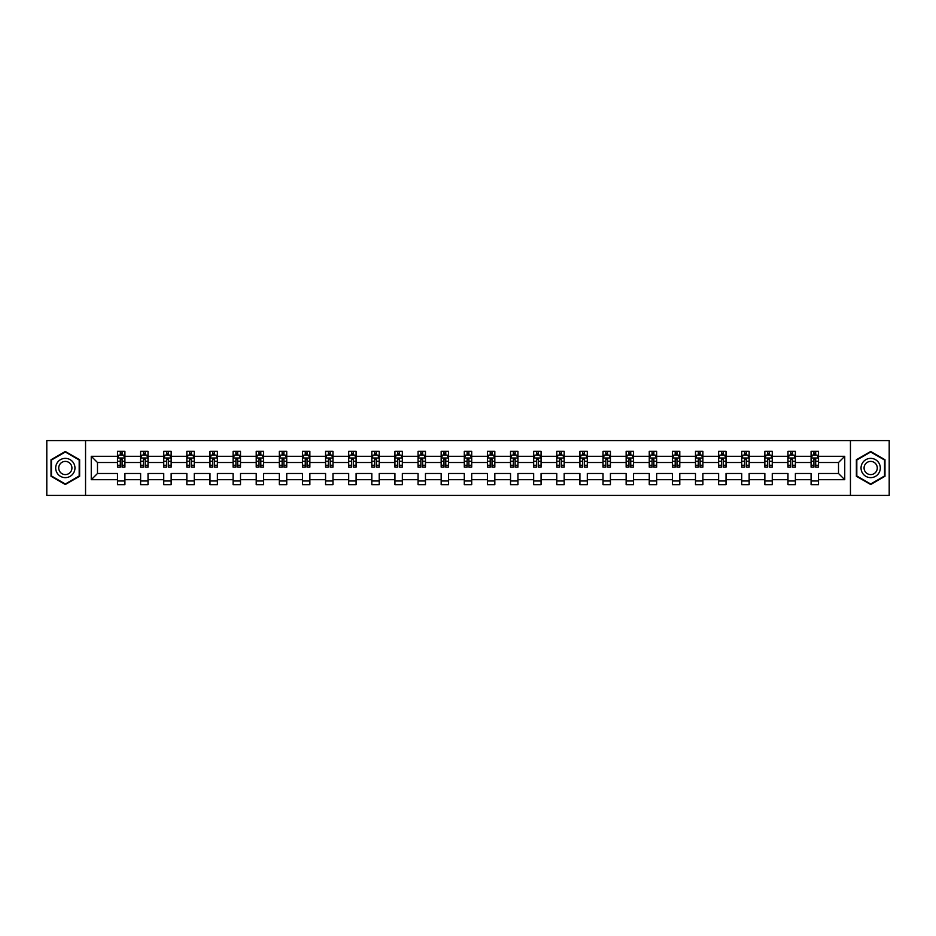<?xml version="1.0" encoding="UTF-8"?>
<svg xmlns="http://www.w3.org/2000/svg" width="936" height="936" viewBox="0 0 936 936"><rect width="100%" height="100%" fill="white"/><g stroke="black" fill="none" stroke-linecap="round" stroke-linejoin="round"><path stroke-width="1.4" d="M850.45 495.413L889.2 495.413L889.2 440.587L850.45 440.587L850.45 495.413L85.55 495.413L85.55 440.587L46.8 440.587L46.8 495.413L85.55 495.413M818.509 479.712L818.509 473.487L838.516 473.487L844.74 479.712L818.509 479.712L818.509 484.672L811.091 484.672L811.091 479.712L795.389 479.712L795.389 484.672L787.972 484.672L787.972 479.712L772.27 479.712L772.27 484.672L764.852 484.672L764.852 479.712L749.151 479.712L749.151 484.672L741.733 484.672L741.733 479.712L726.02 479.712L726.02 484.672L718.614 484.672L718.614 479.712L702.901 479.712L702.901 484.672L695.495 484.672L695.495 479.712L679.782 479.712L679.782 484.672L672.376 484.672L672.376 479.712L656.662 479.712L656.662 484.672L649.256 484.672L649.256 479.712L633.543 479.712L633.543 484.672L626.137 484.672L626.137 479.712L610.424 479.712L610.424 484.672L603.018 484.672L603.018 479.712L587.305 479.712L587.305 484.672L579.899 484.672L579.899 479.712L564.186 479.712L564.186 484.672L556.78 484.672L556.78 479.712L541.066 479.712L541.066 484.672L533.66 484.672L533.66 479.712L517.947 479.712L517.947 484.672L510.529 484.672L510.529 479.712L494.828 479.712L494.828 484.672L487.41 484.672L487.41 479.712L471.709 479.712L471.709 484.672L464.291 484.672L464.291 479.712L448.59 479.712L448.59 484.672L441.172 484.672L441.172 479.712L425.47 479.712L425.47 484.672L418.053 484.672L418.053 479.712L402.34 479.712L402.34 484.672L394.933 484.672L394.933 479.712L379.22 479.712L379.22 484.672L371.814 484.672L371.814 479.712L356.101 479.712L356.101 484.672L348.695 484.672L348.695 479.712L332.982 479.712L332.982 484.672L325.576 484.672L325.576 479.712L309.863 479.712L309.863 484.672L302.457 484.672L302.457 479.712L286.744 479.712L286.744 484.672L279.337 484.672L279.337 479.712L263.624 479.712L263.624 484.672L256.218 484.672L256.218 479.712L240.505 479.712L240.505 484.672L233.099 484.672L233.099 479.712L217.386 479.712L217.386 484.672L209.98 484.672L209.98 479.712L194.267 479.712L194.267 484.672L186.849 484.672L186.849 479.712L171.148 479.712L171.148 484.672L163.73 484.672L163.73 479.712L148.028 479.712L148.028 484.672L140.611 484.672L140.611 479.712L124.909 479.712L124.909 484.672L117.491 484.672L117.491 479.712L91.26 479.712L91.26 456.288L117.491 456.288L117.491 451.327L124.909 451.327L124.909 456.288L140.611 456.288L140.611 451.327L148.028 451.327L148.028 456.288L163.73 456.288L163.73 451.327L171.148 451.327L171.148 456.288L186.849 456.288L186.849 451.327L194.267 451.327L194.267 456.288L209.98 456.288L209.98 451.327L217.386 451.327L217.386 456.288L233.099 456.288L233.099 451.327L240.505 451.327L240.505 456.288L256.218 456.288L256.218 451.327L263.624 451.327L263.624 456.288L279.337 456.288L279.337 451.327L286.744 451.327L286.744 456.288L302.457 456.288L302.457 451.327L309.863 451.327L309.863 456.288L325.576 456.288L325.576 451.327L332.982 451.327L332.982 456.288L348.695 456.288L348.695 451.327L356.101 451.327L356.101 456.288L371.814 456.288L371.814 451.327L379.22 451.327L379.22 456.288L394.933 456.288L394.933 451.327L402.34 451.327L402.34 456.288L418.053 456.288L418.053 451.327L425.47 451.327L425.47 456.288L441.172 456.288L441.172 451.327L448.59 451.327L448.59 456.288L464.291 456.288L464.291 451.327L471.709 451.327L471.709 456.288L487.41 456.288L487.41 451.327L494.828 451.327L494.828 456.288L510.529 456.288L510.529 451.327L517.947 451.327L517.947 456.288L533.66 456.288L533.66 451.327L541.066 451.327L541.066 456.288L556.78 456.288L556.78 451.327L564.186 451.327L564.186 456.288L579.899 456.288L579.899 451.327L587.305 451.327L587.305 456.288L603.018 456.288L603.018 451.327L610.424 451.327L610.424 456.288L626.137 456.288L626.137 451.327L633.543 451.327L633.543 456.288L649.256 456.288L649.256 451.327L656.662 451.327L656.662 456.288L672.376 456.288L672.376 451.327L679.782 451.327L679.782 456.288L695.495 456.288L695.495 451.327L702.901 451.327L702.901 456.288L718.614 456.288L718.614 451.327L726.02 451.327L726.02 456.288L741.733 456.288L741.733 451.327L749.151 451.327L749.151 456.288L764.852 456.288L764.852 451.327L772.27 451.327L772.27 456.288L787.972 456.288L787.972 451.327L795.389 451.327L795.389 456.288L811.091 456.288L811.091 451.327L818.509 451.327L818.509 456.288L844.74 456.288L844.74 479.712M850.45 440.587L85.55 440.587M811.091 456.288L811.091 462.513L795.389 462.513L795.389 456.288M795.389 479.712L795.389 473.487L811.091 473.487L811.091 479.712M787.972 456.288L787.972 462.513L772.27 462.513L772.27 456.288M772.27 479.712L772.27 473.487L787.972 473.487L787.972 479.712M764.852 456.288L764.852 462.513L749.151 462.513L749.151 456.288M749.151 479.712L749.151 473.487L764.852 473.487L764.852 479.712M741.733 456.288L741.733 462.513L726.02 462.513L726.02 456.288M726.02 479.712L726.02 473.487L741.733 473.487L741.733 479.712M718.614 456.288L718.614 462.513L702.901 462.513L702.901 456.288M702.901 479.712L702.901 473.487L718.614 473.487L718.614 479.712M695.495 456.288L695.495 462.513L679.782 462.513L679.782 456.288M679.782 479.712L679.782 473.487L695.495 473.487L695.495 479.712M672.376 456.288L672.376 462.513L656.662 462.513L656.662 456.288M656.662 479.712L656.662 473.487L672.376 473.487L672.376 479.712M649.256 456.288L649.256 462.513L633.543 462.513L633.543 456.288M633.543 479.712L633.543 473.487L649.256 473.487L649.256 479.712M626.137 456.288L626.137 462.513L610.424 462.513L610.424 456.288M610.424 479.712L610.424 473.487L626.137 473.487L626.137 479.712M603.018 456.288L603.018 462.513L587.305 462.513L587.305 456.288M587.305 479.712L587.305 473.487L603.018 473.487L603.018 479.712M579.899 456.288L579.899 462.513L564.186 462.513L564.186 456.288M564.186 479.712L564.186 473.487L579.899 473.487L579.899 479.712M556.78 456.288L556.78 462.513L541.066 462.513L541.066 456.288M541.066 479.712L541.066 473.487L556.78 473.487L556.78 479.712M533.66 456.288L533.66 462.513L517.947 462.513L517.947 456.288M517.947 479.712L517.947 473.487L533.66 473.487L533.66 479.712M510.529 456.288L510.529 462.513L494.828 462.513L494.828 456.288M494.828 479.712L494.828 473.487L510.529 473.487L510.529 479.712M487.41 456.288L487.41 462.513L471.709 462.513L471.709 456.288M471.709 479.712L471.709 473.487L487.41 473.487L487.41 479.712M464.291 456.288L464.291 462.513L448.59 462.513L448.59 456.288M448.59 479.712L448.59 473.487L464.291 473.487L464.291 479.712M441.172 456.288L441.172 462.513L425.47 462.513L425.47 456.288M425.47 479.712L425.47 473.487L441.172 473.487L441.172 479.712M418.053 456.288L418.053 462.513L402.34 462.513L402.34 456.288M402.34 479.712L402.34 473.487L418.053 473.487L418.053 479.712M394.933 456.288L394.933 462.513L379.22 462.513L379.22 456.288M379.22 479.712L379.22 473.487L394.933 473.487L394.933 479.712M371.814 456.288L371.814 462.513L356.101 462.513L356.101 456.288M356.101 479.712L356.101 473.487L371.814 473.487L371.814 479.712M348.695 456.288L348.695 462.513L332.982 462.513L332.982 456.288M332.982 479.712L332.982 473.487L348.695 473.487L348.695 479.712M325.576 456.288L325.576 462.513L309.863 462.513L309.863 456.288M309.863 479.712L309.863 473.487L325.576 473.487L325.576 479.712M302.457 456.288L302.457 462.513L286.744 462.513L286.744 456.288M286.744 479.712L286.744 473.487L302.457 473.487L302.457 479.712M279.337 456.288L279.337 462.513L263.624 462.513L263.624 456.288M263.624 479.712L263.624 473.487L279.337 473.487L279.337 479.712M256.218 456.288L256.218 462.513L240.505 462.513L240.505 456.288M240.505 479.712L240.505 473.487L256.218 473.487L256.218 479.712M233.099 456.288L233.099 462.513L217.386 462.513L217.386 456.288M217.386 479.712L217.386 473.487L233.099 473.487L233.099 479.712M209.98 456.288L209.98 462.513L194.267 462.513L194.267 456.288M194.267 479.712L194.267 473.487L209.98 473.487L209.98 479.712M186.849 456.288L186.849 462.513L171.148 462.513L171.148 456.288M171.148 479.712L171.148 473.487L186.849 473.487L186.849 479.712M163.73 456.288L163.73 462.513L148.028 462.513L148.028 456.288M148.028 479.712L148.028 473.487L163.73 473.487L163.73 479.712M140.611 456.288L140.611 462.513L124.909 462.513L124.909 456.288M124.909 479.712L124.909 473.487L140.611 473.487L140.611 479.712M117.491 456.288L117.491 462.513L97.484 462.513L97.484 473.487L117.491 473.487L117.491 479.712M91.26 456.288L97.484 462.513M838.516 473.487L838.516 462.513L818.509 462.513L818.509 456.288M813.91 455.036L815.689 455.036M790.791 455.036L792.57 455.036M767.672 455.036L769.45 455.036M744.553 455.036L746.331 455.036M721.434 455.036L723.212 455.036M698.314 455.036L700.093 455.036M675.195 455.036L676.974 455.036M652.076 455.036L653.855 455.036M628.957 455.036L630.735 455.036M605.826 455.036L607.604 455.036M582.707 455.036L584.485 455.036M559.588 455.036L561.366 455.036M536.468 455.036L538.247 455.036M513.349 455.036L515.128 455.036M490.23 455.036L492.008 455.036M467.111 455.036L468.889 455.036M443.992 455.036L445.77 455.036M420.872 455.036L422.651 455.036M397.753 455.036L399.532 455.036M374.634 455.036L376.412 455.036M351.515 455.036L353.293 455.036M328.396 455.036L330.174 455.036M305.265 455.036L307.043 455.036M282.145 455.036L283.924 455.036M259.026 455.036L260.805 455.036M235.907 455.036L237.685 455.036M212.788 455.036L214.566 455.036M189.669 455.036L191.447 455.036M166.549 455.036L168.328 455.036M143.43 455.036L145.209 455.036M120.311 455.036L122.089 455.036M117.491 480.964L124.909 480.964M140.611 480.964L148.028 480.964M163.73 480.964L171.148 480.964M186.849 480.964L194.267 480.964M209.98 480.964L217.386 480.964M233.099 480.964L240.505 480.964M256.218 480.964L263.624 480.964M279.337 480.964L286.744 480.964M302.457 480.964L309.863 480.964M325.576 480.964L332.982 480.964M348.695 480.964L356.101 480.964M371.814 480.964L379.22 480.964M394.933 480.964L402.34 480.964M418.053 480.964L425.47 480.964M441.172 480.964L448.59 480.964M464.291 480.964L471.709 480.964M487.41 480.964L494.828 480.964M510.529 480.964L517.947 480.964M533.66 480.964L541.066 480.964M556.78 480.964L564.186 480.964M579.899 480.964L587.305 480.964M603.018 480.964L610.424 480.964M626.137 480.964L633.543 480.964M649.256 480.964L656.662 480.964M672.376 480.964L679.782 480.964M695.495 480.964L702.901 480.964M718.614 480.964L726.02 480.964M741.733 480.964L749.151 480.964M764.852 480.964L772.27 480.964M787.972 480.964L795.389 480.964M811.091 480.964L818.509 480.964M97.484 473.487L91.26 479.712M844.74 456.288L838.516 462.513M79.63 459.74L65.321 451.491L51.024 459.74L51.024 476.26L65.321 484.509L79.63 476.26L79.63 459.74M856.37 459.74L856.37 476.26L870.679 484.509L884.976 476.26L884.976 459.74L870.679 451.491L856.37 459.74M122.089 453.258L120.311 453.258M118.884 455.282L117.491 455.282L117.491 451.327L120.311 451.327L120.311 455.107M117.491 465.25L117.491 467.111L120.311 467.111L120.311 465.25L117.491 465.25L117.491 462.513M124.909 462.513L124.909 467.111L122.089 467.111L122.089 459.178L120.311 459.178L120.311 465.25M123.517 455.282L124.909 455.282L124.909 451.327L122.089 451.327L122.089 455.107M124.909 458.067L123.423 455.107L118.977 455.107L117.491 458.067M145.209 453.258L143.43 453.258M142.003 455.282L140.611 455.282L140.611 451.327L143.43 451.327L143.43 455.107M140.611 465.25L140.611 467.111L143.43 467.111L143.43 465.25L140.611 465.25L140.611 462.513M148.028 462.513L148.028 467.111L145.209 467.111L145.209 459.178L143.43 459.178L143.43 465.25M146.636 455.282L148.028 455.282L148.028 451.327L145.209 451.327L145.209 455.107M148.028 458.067L146.542 455.107L142.096 455.107L140.611 458.067M168.328 453.258L166.549 453.258M165.122 455.282L163.73 455.282L163.73 451.327L166.549 451.327L166.549 455.107M163.73 465.25L163.73 467.111L166.549 467.111L166.549 465.25L163.73 465.25L163.73 462.513M171.148 462.513L171.148 467.111L168.328 467.111L168.328 459.178L166.549 459.178L166.549 465.25M169.755 455.282L171.148 455.282L171.148 451.327L168.328 451.327L168.328 455.107M171.148 458.067L169.662 455.107L165.216 455.107L163.73 458.067M56.979 463.18A9.629 9.629 0 0 0 60.512 476.342A9.629 9.629 0 0 0 73.663 472.82A9.629 9.629 0 0 0 70.141 459.658A9.629 9.629 0 0 0 56.979 463.18M59.611 464.701A6.599 6.599 0 0 0 62.033 473.71A6.599 6.599 0 0 0 71.042 471.299A6.599 6.599 0 0 0 68.62 462.29A6.599 6.599 0 0 0 59.611 464.701M79.186 459.997L79.186 476.003L65.321 484.006L51.468 476.003L51.468 459.997L65.321 451.994L79.186 459.997M862.337 463.18A9.629 9.629 0 0 0 865.858 476.342A9.629 9.629 0 0 0 879.021 472.82A9.629 9.629 0 0 0 875.488 459.658A9.629 9.629 0 0 0 862.337 463.18M864.958 464.701A6.599 6.599 0 0 0 867.38 473.71A6.599 6.599 0 0 0 876.388 471.299A6.599 6.599 0 0 0 873.967 462.29A6.599 6.599 0 0 0 864.958 464.701M884.532 459.997L884.532 476.003L870.679 484.006L856.814 476.003L856.814 459.997L870.679 451.994L884.532 459.997M191.447 453.258L189.669 453.258M188.253 455.282L186.849 455.282L186.849 451.327L189.669 451.327L189.669 455.107M186.849 465.25L186.849 467.111L189.669 467.111L189.669 465.25L186.849 465.25L186.849 462.513M194.267 462.513L194.267 467.111L191.447 467.111L191.447 459.178L189.669 459.178L189.669 465.25M192.874 455.282L194.267 455.282L194.267 451.327L191.447 451.327L191.447 455.107M194.267 458.067L192.781 455.107L188.335 455.107L186.849 458.067M214.566 453.258L212.788 453.258M211.372 455.282L209.98 455.282L209.98 451.327L212.788 451.327L212.788 455.107M209.98 465.25L209.98 467.111L212.788 467.111L212.788 465.25L209.98 465.25L209.98 462.513M217.386 462.513L217.386 467.111L214.566 467.111L214.566 459.178L212.788 459.178L212.788 465.25M215.994 455.282L217.386 455.282L217.386 451.327L214.566 451.327L214.566 455.107M217.386 458.067L215.9 455.107L211.454 455.107L209.98 458.067M237.685 453.258L235.907 453.258M234.491 455.282L233.099 455.282L233.099 451.327L235.907 451.327L235.907 455.107M233.099 465.25L233.099 467.111L235.907 467.111L235.907 465.25L233.099 465.25L233.099 462.513M240.505 462.513L240.505 467.111L237.685 467.111L237.685 459.178L235.907 459.178L235.907 465.25M239.113 455.282L240.505 455.282L240.505 451.327L237.685 451.327L237.685 455.107M240.505 458.067L239.019 455.107L234.573 455.107L233.099 458.067M260.805 453.258L259.026 453.258M257.611 455.282L256.218 455.282L256.218 451.327L259.026 451.327L259.026 455.107M256.218 465.25L256.218 467.111L259.026 467.111L259.026 465.25L256.218 465.25L256.218 462.513M263.624 462.513L263.624 467.111L260.805 467.111L260.805 459.178L259.026 459.178L259.026 465.25M262.232 455.282L263.624 455.282L263.624 451.327L260.805 451.327L260.805 455.107M263.624 458.067L262.139 455.107L257.692 455.107L256.218 458.067M283.924 453.258L282.145 453.258M280.73 455.282L279.337 455.282L279.337 451.327L282.145 451.327L282.145 455.107M279.337 465.25L279.337 467.111L282.145 467.111L282.145 465.25L279.337 465.25L279.337 462.513M286.744 462.513L286.744 467.111L283.924 467.111L283.924 459.178L282.145 459.178L282.145 465.25M285.351 455.282L286.744 455.282L286.744 451.327L283.924 451.327L283.924 455.107M286.744 458.067L285.258 455.107L280.812 455.107L279.337 458.067M307.043 453.258L305.265 453.258M303.849 455.282L302.457 455.282L302.457 451.327L305.265 451.327L305.265 455.107M302.457 465.25L302.457 467.111L305.265 467.111L305.265 465.25L302.457 465.25L302.457 462.513M309.863 462.513L309.863 467.111L307.043 467.111L307.043 459.178L305.265 459.178L305.265 465.25M308.47 455.282L309.863 455.282L309.863 451.327L307.043 451.327L307.043 455.107M309.863 458.067L308.377 455.107L303.931 455.107L302.457 458.067M330.174 453.258L328.396 453.258M326.968 455.282L325.576 455.282L325.576 451.327L328.396 451.327L328.396 455.107M325.576 465.25L325.576 467.111L328.396 467.111L328.396 465.25L325.576 465.25L325.576 462.513M332.982 462.513L332.982 467.111L330.174 467.111L330.174 459.178L328.396 459.178L328.396 465.25M331.59 455.282L332.982 455.282L332.982 451.327L330.174 451.327L330.174 455.107M332.982 458.067L331.508 455.107L327.062 455.107L325.576 458.067M353.293 453.258L351.515 453.258M350.087 455.282L348.695 455.282L348.695 451.327L351.515 451.327L351.515 455.107M348.695 465.25L348.695 467.111L351.515 467.111L351.515 465.25L348.695 465.25L348.695 462.513M356.101 462.513L356.101 467.111L353.293 467.111L353.293 459.178L351.515 459.178L351.515 465.25M354.709 455.282L356.101 455.282L356.101 451.327L353.293 451.327L353.293 455.107M356.101 458.067L354.627 455.107L350.181 455.107L348.695 458.067M376.412 453.258L374.634 453.258M373.207 455.282L371.814 455.282L371.814 451.327L374.634 451.327L374.634 455.107M371.814 465.25L371.814 467.111L374.634 467.111L374.634 465.25L371.814 465.25L371.814 462.513M379.22 462.513L379.22 467.111L376.412 467.111L376.412 459.178L374.634 459.178L374.634 465.25M377.828 455.282L379.22 455.282L379.22 451.327L376.412 451.327L376.412 455.107M379.22 458.067L377.746 455.107L373.3 455.107L371.814 458.067M399.532 453.258L397.753 453.258M396.326 455.282L394.933 455.282L394.933 451.327L397.753 451.327L397.753 455.107M394.933 465.25L394.933 467.111L397.753 467.111L397.753 465.25L394.933 465.25L394.933 462.513M402.34 462.513L402.34 467.111L399.532 467.111L399.532 459.178L397.753 459.178L397.753 465.25M400.947 455.282L402.34 455.282L402.34 451.327L399.532 451.327L399.532 455.107M402.34 458.067L400.865 455.107L396.419 455.107L394.933 458.067M422.651 453.258L420.872 453.258M419.445 455.282L418.053 455.282L418.053 451.327L420.872 451.327L420.872 455.107M418.053 465.25L418.053 467.111L420.872 467.111L420.872 465.25L418.053 465.25L418.053 462.513M425.47 462.513L425.47 467.111L422.651 467.111L422.651 459.178L420.872 459.178L420.872 465.25M424.066 455.282L425.47 455.282L425.47 451.327L422.651 451.327L422.651 455.107M425.47 458.067L423.985 455.107L419.539 455.107L418.053 458.067M445.77 453.258L443.992 453.258M442.564 455.282L441.172 455.282L441.172 451.327L443.992 451.327L443.992 455.107M441.172 465.25L441.172 467.111L443.992 467.111L443.992 465.25L441.172 465.25L441.172 462.513M448.59 462.513L448.59 467.111L445.77 467.111L445.77 459.178L443.992 459.178L443.992 465.25M447.197 455.282L448.59 455.282L448.59 451.327L445.77 451.327L445.77 455.107M448.59 458.067L447.104 455.107L442.658 455.107L441.172 458.067M468.889 453.258L467.111 453.258M465.683 455.282L464.291 455.282L464.291 451.327L467.111 451.327L467.111 455.107M464.291 465.25L464.291 467.111L467.111 467.111L467.111 465.25L464.291 465.25L464.291 462.513M471.709 462.513L471.709 467.111L468.889 467.111L468.889 459.178L467.111 459.178L467.111 465.25M470.317 455.282L471.709 455.282L471.709 451.327L468.889 451.327L468.889 455.107M471.709 458.067L470.223 455.107L465.777 455.107L464.291 458.067M492.008 453.258L490.23 453.258M488.803 455.282L487.41 455.282L487.41 451.327L490.23 451.327L490.23 455.107M487.41 465.25L487.41 467.111L490.23 467.111L490.23 465.25L487.41 465.25L487.41 462.513M494.828 462.513L494.828 467.111L492.008 467.111L492.008 459.178L490.23 459.178L490.23 465.25M493.436 455.282L494.828 455.282L494.828 451.327L492.008 451.327L492.008 455.107M494.828 458.067L493.342 455.107L488.896 455.107L487.41 458.067M515.128 453.258L513.349 453.258M511.933 455.282L510.529 455.282L510.529 451.327L513.349 451.327L513.349 455.107M510.529 465.25L510.529 467.111L513.349 467.111L513.349 465.25L510.529 465.25L510.529 462.513M517.947 462.513L517.947 467.111L515.128 467.111L515.128 459.178L513.349 459.178L513.349 465.25M516.555 455.282L517.947 455.282L517.947 451.327L515.128 451.327L515.128 455.107M517.947 458.067L516.461 455.107L512.015 455.107L510.529 458.067M538.247 453.258L536.468 453.258M535.053 455.282L533.66 455.282L533.66 451.327L536.468 451.327L536.468 455.107M533.66 465.25L533.66 467.111L536.468 467.111L536.468 465.25L533.66 465.25L533.66 462.513M541.066 462.513L541.066 467.111L538.247 467.111L538.247 459.178L536.468 459.178L536.468 465.25M539.674 455.282L541.066 455.282L541.066 451.327L538.247 451.327L538.247 455.107M541.066 458.067L539.581 455.107L535.135 455.107L533.66 458.067M561.366 453.258L559.588 453.258M558.172 455.282L556.78 455.282L556.78 451.327L559.588 451.327L559.588 455.107M556.78 465.25L556.78 467.111L559.588 467.111L559.588 465.25L556.78 465.25L556.78 462.513M564.186 462.513L564.186 467.111L561.366 467.111L561.366 459.178L559.588 459.178L559.588 465.25M562.793 455.282L564.186 455.282L564.186 451.327L561.366 451.327L561.366 455.107M564.186 458.067L562.7 455.107L558.254 455.107L556.78 458.067M584.485 453.258L582.707 453.258M581.291 455.282L579.899 455.282L579.899 451.327L582.707 451.327L582.707 455.107M579.899 465.25L579.899 467.111L582.707 467.111L582.707 465.25L579.899 465.25L579.899 462.513M587.305 462.513L587.305 467.111L584.485 467.111L584.485 459.178L582.707 459.178L582.707 465.25M585.913 455.282L587.305 455.282L587.305 451.327L584.485 451.327L584.485 455.107M587.305 458.067L585.819 455.107L581.373 455.107L579.899 458.067M607.604 453.258L605.826 453.258M604.41 455.282L603.018 455.282L603.018 451.327L605.826 451.327L605.826 455.107M603.018 465.25L603.018 467.111L605.826 467.111L605.826 465.25L603.018 465.25L603.018 462.513M610.424 462.513L610.424 467.111L607.604 467.111L607.604 459.178L605.826 459.178L605.826 465.25M609.032 455.282L610.424 455.282L610.424 451.327L607.604 451.327L607.604 455.107M610.424 458.067L608.938 455.107L604.492 455.107L603.018 458.067M630.735 453.258L628.957 453.258M627.529 455.282L626.137 455.282L626.137 451.327L628.957 451.327L628.957 455.107M626.137 465.25L626.137 467.111L628.957 467.111L628.957 465.25L626.137 465.25L626.137 462.513M633.543 462.513L633.543 467.111L630.735 467.111L630.735 459.178L628.957 459.178L628.957 465.25M632.151 455.282L633.543 455.282L633.543 451.327L630.735 451.327L630.735 455.107M633.543 458.067L632.069 455.107L627.623 455.107L626.137 458.067M653.855 453.258L652.076 453.258M650.649 455.282L649.256 455.282L649.256 451.327L652.076 451.327L652.076 455.107M649.256 465.25L649.256 467.111L652.076 467.111L652.076 465.25L649.256 465.25L649.256 462.513M656.662 462.513L656.662 467.111L653.855 467.111L653.855 459.178L652.076 459.178L652.076 465.25M655.27 455.282L656.662 455.282L656.662 451.327L653.855 451.327L653.855 455.107M656.662 458.067L655.188 455.107L650.742 455.107L649.256 458.067M676.974 453.258L675.195 453.258M673.768 455.282L672.376 455.282L672.376 451.327L675.195 451.327L675.195 455.107M672.376 465.25L672.376 467.111L675.195 467.111L675.195 465.25L672.376 465.25L672.376 462.513M679.782 462.513L679.782 467.111L676.974 467.111L676.974 459.178L675.195 459.178L675.195 465.25M678.389 455.282L679.782 455.282L679.782 451.327L676.974 451.327L676.974 455.107M679.782 458.067L678.308 455.107L673.861 455.107L672.376 458.067M700.093 453.258L698.314 453.258M696.887 455.282L695.495 455.282L695.495 451.327L698.314 451.327L698.314 455.107M695.495 465.25L695.495 467.111L698.314 467.111L698.314 465.25L695.495 465.25L695.495 462.513M702.901 462.513L702.901 467.111L700.093 467.111L700.093 459.178L698.314 459.178L698.314 465.25M701.509 455.282L702.901 455.282L702.901 451.327L700.093 451.327L700.093 455.107M702.901 458.067L701.427 455.107L696.981 455.107L695.495 458.067M723.212 453.258L721.434 453.258M720.006 455.282L718.614 455.282L718.614 451.327L721.434 451.327L721.434 455.107M718.614 465.25L718.614 467.111L721.434 467.111L721.434 465.25L718.614 465.25L718.614 462.513M726.02 462.513L726.02 467.111L723.212 467.111L723.212 459.178L721.434 459.178L721.434 465.25M724.628 455.282L726.02 455.282L726.02 451.327L723.212 451.327L723.212 455.107M726.02 458.067L724.546 455.107L720.1 455.107L718.614 458.067M746.331 453.258L744.553 453.258M743.125 455.282L741.733 455.282L741.733 451.327L744.553 451.327L744.553 455.107M741.733 465.25L741.733 467.111L744.553 467.111L744.553 465.25L741.733 465.25L741.733 462.513M749.151 462.513L749.151 467.111L746.331 467.111L746.331 459.178L744.553 459.178L744.553 465.25M747.747 455.282L749.151 455.282L749.151 451.327L746.331 451.327L746.331 455.107M749.151 458.067L747.665 455.107L743.219 455.107L741.733 458.067M769.45 453.258L767.672 453.258M766.245 455.282L764.852 455.282L764.852 451.327L767.672 451.327L767.672 455.107M764.852 465.25L764.852 467.111L767.672 467.111L767.672 465.25L764.852 465.25L764.852 462.513M772.27 462.513L772.27 467.111L769.45 467.111L769.45 459.178L767.672 459.178L767.672 465.25M770.878 455.282L772.27 455.282L772.27 451.327L769.45 451.327L769.45 455.107M772.27 458.067L770.784 455.107L766.338 455.107L764.852 458.067M792.57 453.258L790.791 453.258M789.364 455.282L787.972 455.282L787.972 451.327L790.791 451.327L790.791 455.107M787.972 465.25L787.972 467.111L790.791 467.111L790.791 465.25L787.972 465.25L787.972 462.513M795.389 462.513L795.389 467.111L792.57 467.111L792.57 459.178L790.791 459.178L790.791 465.25M793.997 455.282L795.389 455.282L795.389 451.327L792.57 451.327L792.57 455.107M795.389 458.067L793.903 455.107L789.457 455.107L787.972 458.067M815.689 453.258L813.91 453.258M812.483 455.282L811.091 455.282L811.091 451.327L813.91 451.327L813.91 455.107M811.091 465.25L811.091 467.111L813.91 467.111L813.91 465.25L811.091 465.25L811.091 462.513M818.509 462.513L818.509 467.111L815.689 467.111L815.689 459.178L813.91 459.178L813.91 465.25M817.116 455.282L818.509 455.282L818.509 451.327L815.689 451.327L815.689 455.107M818.509 458.067L817.023 455.107L812.577 455.107L811.091 458.067M124.862 457.996L117.526 457.996M124.909 465.25L122.089 465.25M120.311 461.284L117.491 461.284M124.909 461.284L122.089 461.284M122.089 454.194L120.311 454.194M147.982 457.996L140.646 457.996M148.028 465.25L145.209 465.25M143.43 461.284L140.611 461.284M148.028 461.284L145.209 461.284M145.209 454.194L143.43 454.194M171.112 457.996L163.777 457.996M171.148 465.25L168.328 465.25M166.549 461.284L163.73 461.284M171.148 461.284L168.328 461.284M168.328 454.194L166.549 454.194M194.232 457.996L186.896 457.996M194.267 465.25L191.447 465.25M189.669 461.284L186.849 461.284M194.267 461.284L191.447 461.284M191.447 454.194L189.669 454.194M217.351 457.996L210.015 457.996M217.386 465.25L214.566 465.25M212.788 461.284L209.98 461.284M217.386 461.284L214.566 461.284M214.566 454.194L212.788 454.194M240.47 457.996L233.134 457.996M240.505 465.25L237.685 465.25M235.907 461.284L233.099 461.284M240.505 461.284L237.685 461.284M237.685 454.194L235.907 454.194M263.589 457.996L256.253 457.996M263.624 465.25L260.805 465.25M259.026 461.284L256.218 461.284M263.624 461.284L260.805 461.284M260.805 454.194L259.026 454.194M286.709 457.996L279.373 457.996M286.744 465.25L283.924 465.25M282.145 461.284L279.337 461.284M286.744 461.284L283.924 461.284M283.924 454.194L282.145 454.194M309.828 457.996L302.492 457.996M309.863 465.25L307.043 465.25M305.265 461.284L302.457 461.284M309.863 461.284L307.043 461.284M307.043 454.194L305.265 454.194M332.947 457.996L325.611 457.996M332.982 465.25L330.174 465.25M328.396 461.284L325.576 461.284M332.982 461.284L330.174 461.284M330.174 454.194L328.396 454.194M356.066 457.996L348.73 457.996M356.101 465.25L353.293 465.25M351.515 461.284L348.695 461.284M356.101 461.284L353.293 461.284M353.293 454.194L351.515 454.194M379.185 457.996L371.849 457.996M379.22 465.25L376.412 465.25M374.634 461.284L371.814 461.284M379.22 461.284L376.412 461.284M376.412 454.194L374.634 454.194M402.305 457.996L394.969 457.996M402.34 465.25L399.532 465.25M397.753 461.284L394.933 461.284M402.34 461.284L399.532 461.284M399.532 454.194L397.753 454.194M425.424 457.996L418.088 457.996M425.47 465.25L422.651 465.25M420.872 461.284L418.053 461.284M425.47 461.284L422.651 461.284M422.651 454.194L420.872 454.194M448.543 457.996L441.207 457.996M448.59 465.25L445.77 465.25M443.992 461.284L441.172 461.284M448.59 461.284L445.77 461.284M445.77 454.194L443.992 454.194M471.674 457.996L464.326 457.996M471.709 465.25L468.889 465.25M467.111 461.284L464.291 461.284M471.709 461.284L468.889 461.284M468.889 454.194L467.111 454.194M494.793 457.996L487.457 457.996M494.828 465.25L492.008 465.25M490.23 461.284L487.41 461.284M494.828 461.284L492.008 461.284M492.008 454.194L490.23 454.194M517.912 457.996L510.576 457.996M517.947 465.25L515.128 465.25M513.349 461.284L510.529 461.284M517.947 461.284L515.128 461.284M515.128 454.194L513.349 454.194M541.031 457.996L533.695 457.996M541.066 465.25L538.247 465.25M536.468 461.284L533.66 461.284M541.066 461.284L538.247 461.284M538.247 454.194L536.468 454.194M564.151 457.996L556.815 457.996M564.186 465.25L561.366 465.25M559.588 461.284L556.78 461.284M564.186 461.284L561.366 461.284M561.366 454.194L559.588 454.194M587.27 457.996L579.934 457.996M587.305 465.25L584.485 465.25M582.707 461.284L579.899 461.284M587.305 461.284L584.485 461.284M584.485 454.194L582.707 454.194M610.389 457.996L603.053 457.996M610.424 465.25L607.604 465.25M605.826 461.284L603.018 461.284M610.424 461.284L607.604 461.284M607.604 454.194L605.826 454.194M633.508 457.996L626.172 457.996M633.543 465.25L630.735 465.25M628.957 461.284L626.137 461.284M633.543 461.284L630.735 461.284M630.735 454.194L628.957 454.194M656.627 457.996L649.292 457.996M656.662 465.25L653.855 465.25M652.076 461.284L649.256 461.284M656.662 461.284L653.855 461.284M653.855 454.194L652.076 454.194M679.747 457.996L672.411 457.996M679.782 465.25L676.974 465.25M675.195 461.284L672.376 461.284M679.782 461.284L676.974 461.284M676.974 454.194L675.195 454.194M702.866 457.996L695.53 457.996M702.901 465.25L700.093 465.25M698.314 461.284L695.495 461.284M702.901 461.284L700.093 461.284M700.093 454.194L698.314 454.194M725.985 457.996L718.649 457.996M726.02 465.25L723.212 465.25M721.434 461.284L718.614 461.284M726.02 461.284L723.212 461.284M723.212 454.194L721.434 454.194M749.104 457.996L741.768 457.996M749.151 465.25L746.331 465.25M744.553 461.284L741.733 461.284M749.151 461.284L746.331 461.284M746.331 454.194L744.553 454.194M772.223 457.996L764.887 457.996M772.27 465.25L769.45 465.25M767.672 461.284L764.852 461.284M772.27 461.284L769.45 461.284M769.45 454.194L767.672 454.194M795.354 457.996L788.018 457.996M795.389 465.25L792.57 465.25M790.791 461.284L787.972 461.284M795.389 461.284L792.57 461.284M792.57 454.194L790.791 454.194M818.473 457.996L811.138 457.996M818.509 465.25L815.689 465.25M813.91 461.284L811.091 461.284M818.509 461.284L815.689 461.284M815.689 454.194L813.91 454.194"/></g></svg>
